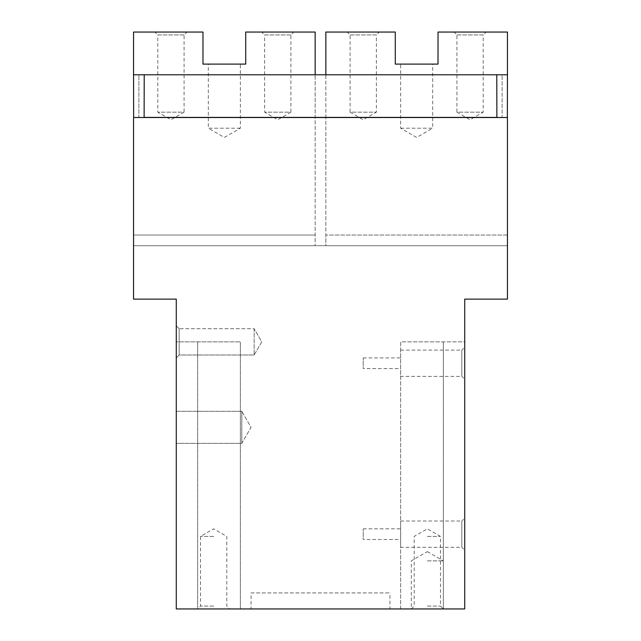 <?xml version="1.0" encoding="UTF-8"?>
<svg xmlns="http://www.w3.org/2000/svg" width="641" height="641" viewBox="0 0 641 641"><rect width="100%" height="100%" fill="white"/><g stroke="black" fill="none" stroke-linecap="round" stroke-linejoin="round"><path stroke-width="0.48" stroke-dasharray="3.21 2.4" d="M251.056 592.925L389.944 592.925L251.056 592.925L251.056 608.95L389.944 608.95L389.944 592.925M427.331 560.875L443.356 560.875L427.331 560.875M507.456 117.407L507.456 74.781L507.456 117.407L502.119 117.519L502.119 74.781L507.456 74.781L502.119 74.781L502.119 117.519L507.456 117.407L507.456 74.781L507.456 299.131L464.725 299.131L464.725 608.95L400.625 608.95L400.625 341.869L464.725 341.869L464.725 608.95L176.275 608.95L176.275 299.131L133.544 299.131L133.544 117.519L507.456 117.519L507.456 74.781L496.775 74.781L496.879 117.519L144.121 117.519L144.225 74.781L133.544 74.781L138.881 74.781L138.881 117.519L133.649 117.519L144.121 117.519L133.544 117.407L133.544 74.781L133.544 117.407L138.881 117.519L138.881 74.781L133.544 74.781L133.544 245.719L133.544 117.519L315.156 117.519L315.156 245.719L315.156 74.781L315.156 117.519L133.544 117.519L133.544 74.781L315.156 74.781L315.156 32.05L245.719 32.05L245.719 64.1L202.981 64.1L202.981 32.05L133.544 32.05L133.544 74.781L315.156 74.781L133.544 74.781L133.544 117.407M427.331 536.405L440.471 536.405L427.331 536.405M427.331 606.057L440.471 606.057L427.331 606.057M213.669 536.405L200.529 536.405L213.669 536.405M213.669 606.057L200.529 606.057L213.669 606.057M213.669 608.95L197.644 608.95L213.669 608.95M179.168 328.729L179.168 355.002L176.275 357.894L176.275 325.844L179.168 328.729L254.156 328.729L254.156 355.002L179.168 355.002L176.275 357.894L176.275 325.844L179.168 328.729L179.168 355.002L179.168 328.729L254.156 328.729L261.744 341.869L254.156 355.002L179.168 355.002L179.168 328.729M241.809 411.306L241.809 443.356L176.275 443.356L176.275 411.306L241.809 411.306L251.056 427.331L241.809 443.356L176.275 443.356L176.275 411.306L241.809 411.306L241.809 443.356L241.809 411.306L251.056 427.331L241.809 443.356L241.809 411.306M254.156 328.729L254.156 355.002L254.156 328.729L261.744 341.869L254.156 355.002L254.156 328.729M363.231 357.894L400.625 357.894L400.625 368.575L363.231 368.575L363.231 357.894L363.231 368.575M400.625 350.098L461.832 350.098L461.832 376.371L400.625 376.371L400.625 350.098L400.625 376.371M464.725 347.206L464.725 379.256L461.832 376.371L461.832 350.098L464.725 347.206L464.725 379.256M363.231 528.825L400.625 528.825L400.625 539.506L363.231 539.506L363.231 528.825L363.231 539.506M400.625 521.029L461.832 521.029L461.832 547.302L400.625 547.302L400.625 521.029L400.625 547.302M464.725 518.144L464.725 550.194L461.832 547.302L461.832 521.029L464.725 518.144L464.725 550.194M144.121 117.519L496.879 117.519M144.121 117.407L496.879 117.407L144.121 117.407M502.119 117.519L138.881 117.519L502.119 117.519M507.456 117.519L325.844 117.519L325.844 235.031L325.844 117.519L507.456 117.519L325.844 117.519L325.844 74.781L507.456 74.781L325.844 74.781L325.844 32.05L395.281 32.05L395.281 64.1L438.019 64.1L438.019 32.05L507.456 32.05L507.456 74.781L325.844 74.781L325.844 117.519L507.456 117.519L133.544 117.519L315.156 117.519L133.544 117.519L133.544 235.031L315.156 235.031L133.544 235.031L133.544 117.519M502.119 74.781L138.881 74.781L502.119 74.781M507.352 117.519L133.649 117.519M496.775 74.781L144.225 74.781M496.775 117.407L144.225 117.407M400.625 539.506L400.625 528.825M400.625 368.575L400.625 357.894M176.275 411.306L176.275 443.356L176.275 411.306M176.275 325.844L176.275 357.894L176.275 325.844M400.625 608.95L400.625 341.869L443.356 341.869L443.356 608.95L443.356 341.869L443.356 608.95L464.725 608.95L464.725 341.869L443.356 341.869L443.356 608.95L400.625 608.95M389.944 608.95L251.056 608.95M176.275 608.95L240.375 608.95L176.275 608.95L176.275 341.869L240.375 341.869L176.275 341.869L176.275 608.95M197.644 608.95L197.644 341.869L197.644 608.95L197.644 341.869L197.644 608.95L200.529 606.057L200.529 536.405L213.669 528.825L226.802 536.405L226.802 606.057L229.694 608.95M240.375 608.95L240.375 341.869L240.375 608.95M507.456 245.719L133.544 245.719L315.156 245.719L133.544 245.719L133.544 235.031L133.544 245.719L507.456 245.719L325.844 245.719L325.844 235.031L325.844 245.719L507.456 245.719M184.071 34.943L157.798 34.943L154.906 32.05L186.956 32.05L184.071 34.943L184.071 112.175L157.798 112.175L157.798 34.943L184.071 34.943M184.071 112.175L170.931 119.755L157.798 112.175L184.071 112.175M290.902 34.943L264.629 34.943L261.744 32.05L293.794 32.05L290.902 34.943L290.902 112.175L264.629 112.175L264.629 34.943L290.902 34.943M290.902 112.175L277.769 119.755L264.629 112.175L290.902 112.175M240.375 128.2L208.325 128.2L208.325 64.1L240.375 64.1L240.375 128.2L224.35 137.454L208.325 128.2L240.375 128.2M240.375 64.1L208.325 64.1M293.794 32.05L261.744 32.05M186.956 32.05L154.906 32.05M133.544 74.781L315.156 74.781M456.929 34.943L483.202 34.943L486.094 32.05L454.044 32.05L456.929 34.943L456.929 112.175L483.202 112.175L483.202 34.943L456.929 34.943M456.929 112.175L470.069 119.755L483.202 112.175L456.929 112.175M350.098 34.943L376.371 34.943L379.256 32.05L347.206 32.05L350.098 34.943L350.098 112.175L376.371 112.175L376.371 34.943L350.098 34.943M350.098 112.175L363.231 119.755L376.371 112.175L350.098 112.175M400.625 128.2L432.675 128.2L432.675 64.1L400.625 64.1L400.625 128.2L416.65 137.454L432.675 128.2L400.625 128.2M400.625 64.1L432.675 64.1M347.206 32.05L379.256 32.05M454.044 32.05L486.094 32.05M507.456 235.031L325.844 235.031L507.456 235.031M507.456 74.781L325.844 74.781M427.331 551.621L443.356 560.875L443.356 608.95L440.471 606.057L440.471 536.405L427.331 528.825L414.198 536.405L414.198 606.057L411.306 608.95L411.306 560.875L427.331 551.621"/><path stroke-width="0.96" d="M133.649 117.519L133.544 74.781L144.225 74.781L144.121 117.519M496.879 117.519L496.775 74.781L507.456 74.781L507.352 117.519M507.456 117.519L133.544 117.519L133.544 299.131L176.275 299.131L176.275 608.95L464.725 608.95L464.725 299.131L507.456 299.131L507.456 117.407M144.225 117.407L496.775 117.407M496.775 74.781L144.225 74.781M315.156 74.781L315.156 32.05L245.719 32.05L245.719 64.1L202.981 64.1L202.981 32.05L133.544 32.05L133.544 74.781M507.456 74.781L507.456 32.05L438.019 32.05L438.019 64.1L395.281 64.1L395.281 32.05L325.844 32.05L325.844 74.781"/></g></svg>
